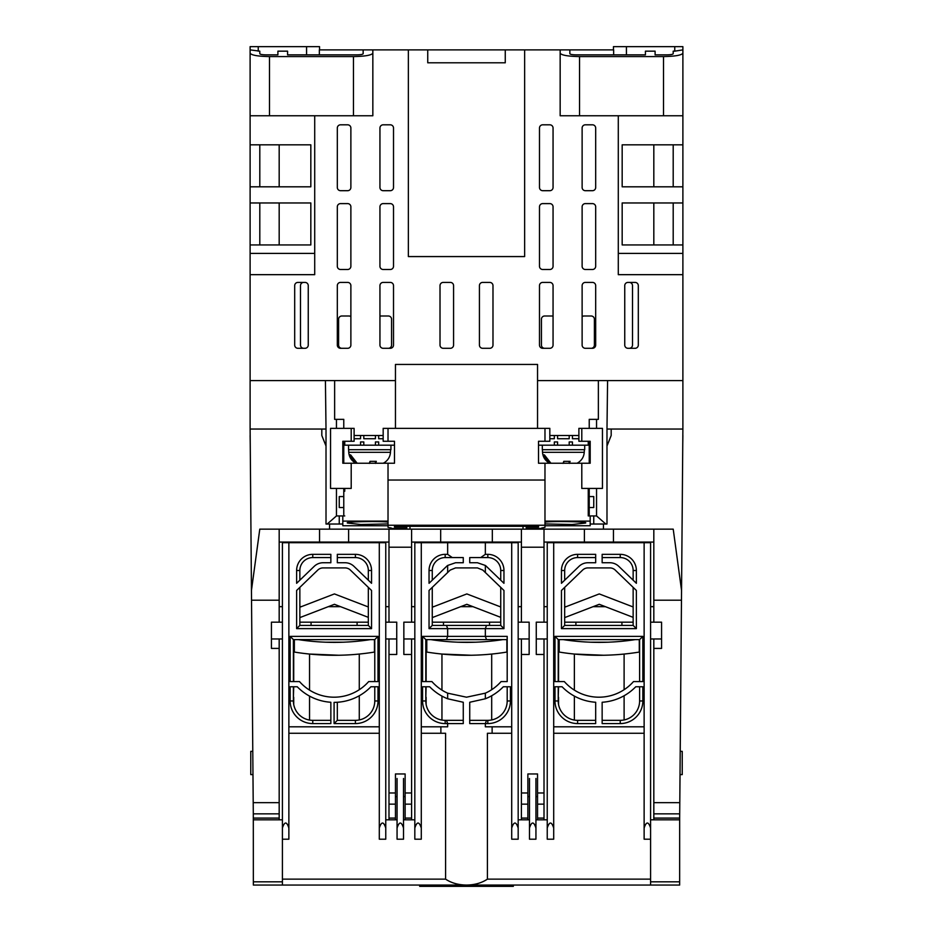 <?xml version="1.0" encoding="UTF-8"?>
<svg xmlns="http://www.w3.org/2000/svg" width="933" height="933" viewBox="0 0 933 933"><rect width="100%" height="100%" fill="white"/><g stroke="black" fill="none" stroke-linecap="round" stroke-linejoin="round"><path stroke-width="1.4" d="M629.274 282.407A3.231 3.231 0 0 1 632.504 285.638L632.504 345.07A3.231 3.231 0 0 1 629.274 348.301M489.755 282.407A3.231 3.231 0 0 1 492.986 285.638L492.986 345.07A3.231 3.231 0 0 1 489.755 348.301L482.653 348.301A3.231 3.231 0 0 1 479.422 345.07L479.422 285.638A3.231 3.231 0 0 1 482.653 282.407L489.755 282.407A3.231 3.231 0 0 1 492.986 285.638M303.726 348.301A3.231 3.231 0 0 1 300.496 345.07L300.496 285.638A3.231 3.231 0 0 1 303.726 282.407M341.84 348.301A3.231 3.231 0 0 1 338.609 345.07L338.609 319.226A3.231 3.231 0 0 1 341.84 315.995L348.942 315.995A3.231 3.231 0 0 1 350.878 316.649M379.941 316.275A3.231 3.231 0 0 1 381.235 315.995L388.338 315.995A3.231 3.231 0 0 1 391.568 319.226L391.568 345.07A3.231 3.231 0 0 1 388.338 348.301M450.347 348.301L443.245 348.301A3.231 3.231 0 0 1 440.014 345.07L440.014 285.638A3.231 3.231 0 0 1 443.245 282.407L450.347 282.407A3.231 3.231 0 0 1 453.578 285.638L453.578 345.07A3.231 3.231 0 0 1 450.347 348.301A3.231 3.231 0 0 0 453.578 345.07M653.823 202.962L622.171 202.962L622.171 244.947L653.823 244.947L653.823 202.962M622.171 186.81L653.823 186.81L653.823 144.825L622.171 144.825L622.171 186.81L622.171 144.825L682.886 144.825L682.886 186.81L622.171 186.81M310.829 144.825L279.177 144.825L279.177 186.81L310.829 186.81L310.829 144.825L250.114 144.825L250.114 186.81L310.829 186.81L310.829 144.825M310.829 202.962L279.177 202.962L279.177 244.947L310.829 244.947L310.829 202.962L250.114 202.962L250.114 244.947L310.829 244.947L310.829 202.962M553.059 316.275A3.231 3.231 0 0 0 551.765 315.995L544.662 315.995A3.231 3.231 0 0 0 541.432 319.226L541.432 345.07A3.231 3.231 0 0 0 544.662 348.301M591.16 348.301A3.231 3.231 0 0 0 594.391 345.07L594.391 319.226A3.231 3.231 0 0 0 591.16 315.995L584.058 315.995A3.231 3.231 0 0 0 582.122 316.649M673.194 202.962L673.194 244.947M673.194 144.825L673.194 186.81M259.806 186.81L259.806 144.825M259.806 244.947L259.806 202.962M589.224 488.425L589.224 515.937L596.549 515.937L605.809 524.031L606.986 524.031L606.986 429.04L682.886 429.04L682.828 435.501M250.172 435.501L250.114 429.04L326.014 429.04L326.014 524.031L339.25 524.031L339.25 515.937L336.451 515.937L327.191 524.031M250.114 435.501L250.254 445.181M682.886 435.501L682.746 445.181M682.886 244.947L622.171 244.947L622.171 202.962L682.886 202.962L682.886 429.04L679.795 802.66L653.823 802.66L653.823 648.412L661.567 648.412L661.567 622.171L661.567 638.965L650.593 638.965M350.878 187.463L350.878 128.031A3.231 3.231 0 0 0 347.647 124.812L340.545 124.812A3.231 3.231 0 0 0 337.314 128.031L337.314 187.463A3.231 3.231 0 0 0 340.545 190.694L347.647 190.694A3.231 3.231 0 0 0 350.878 187.463M350.878 266.267L350.878 206.834A3.231 3.231 0 0 0 347.647 203.604L340.545 203.604A3.231 3.231 0 0 0 337.314 206.834L337.314 266.267A3.231 3.231 0 0 0 340.545 269.497L347.647 269.497A3.231 3.231 0 0 0 350.878 266.267M308.252 345.07L308.252 285.638A3.231 3.231 0 0 0 305.021 282.407L297.919 282.407A3.231 3.231 0 0 0 294.688 285.638L294.688 345.07A3.231 3.231 0 0 0 297.919 348.301L305.021 348.301A3.231 3.231 0 0 0 308.252 345.07M393.516 345.07L393.516 285.638A3.231 3.231 0 0 0 390.286 282.407L383.171 282.407A3.231 3.231 0 0 0 379.941 285.638L379.941 345.07A3.231 3.231 0 0 0 383.171 348.301L390.286 348.301A3.231 3.231 0 0 0 393.516 345.07M553.059 285.638L553.059 345.07A3.231 3.231 0 0 1 549.829 348.301L542.714 348.301A3.231 3.231 0 0 1 539.484 345.07L539.484 285.638A3.231 3.231 0 0 1 542.714 282.407L549.829 282.407A3.231 3.231 0 0 1 553.059 285.638M595.686 285.638L595.686 345.07A3.231 3.231 0 0 1 592.455 348.301L585.353 348.301A3.231 3.231 0 0 1 582.122 345.07L582.122 285.638A3.231 3.231 0 0 1 585.353 282.407L592.455 282.407A3.231 3.231 0 0 1 595.686 285.638M638.312 285.638L638.312 345.07A3.231 3.231 0 0 1 635.081 348.301L627.979 348.301A3.231 3.231 0 0 1 624.748 345.07L624.748 285.638A3.231 3.231 0 0 1 627.979 282.407L635.081 282.407A3.231 3.231 0 0 1 638.312 285.638M553.059 206.834L553.059 266.267A3.231 3.231 0 0 1 549.829 269.497L542.714 269.497A3.231 3.231 0 0 1 539.484 266.267L539.484 206.834A3.231 3.231 0 0 1 542.714 203.604L549.829 203.604A3.231 3.231 0 0 1 553.059 206.834M595.686 206.834L595.686 266.267A3.231 3.231 0 0 1 592.455 269.497L585.353 269.497A3.231 3.231 0 0 1 582.122 266.267L582.122 206.834A3.231 3.231 0 0 1 585.353 203.604L592.455 203.604A3.231 3.231 0 0 1 595.686 206.834M553.059 128.031L553.059 187.463A3.231 3.231 0 0 1 549.829 190.694L542.714 190.694A3.231 3.231 0 0 1 539.484 187.463L539.484 128.031A3.231 3.231 0 0 1 542.714 124.812L549.829 124.812A3.231 3.231 0 0 1 553.059 128.031M595.686 128.031L595.686 187.463A3.231 3.231 0 0 1 592.455 190.694L585.353 190.694A3.231 3.231 0 0 1 582.122 187.463L582.122 128.031A3.231 3.231 0 0 1 585.353 124.812L592.455 124.812A3.231 3.231 0 0 1 595.686 128.031M350.878 345.07L350.878 285.638A3.231 3.231 0 0 0 347.647 282.407L340.545 282.407A3.231 3.231 0 0 0 337.314 285.638L337.314 345.07A3.231 3.231 0 0 0 340.545 348.301L347.647 348.301A3.231 3.231 0 0 0 350.878 345.07M393.516 266.267L393.516 206.834A3.231 3.231 0 0 0 390.286 203.604L383.171 203.604A3.231 3.231 0 0 0 379.941 206.834L379.941 266.267A3.231 3.231 0 0 0 383.171 269.497L390.286 269.497A3.231 3.231 0 0 0 393.516 266.267M393.516 187.463L393.516 128.031A3.231 3.231 0 0 0 390.286 124.812L383.171 124.812A3.231 3.231 0 0 0 379.941 128.031L379.941 187.463A3.231 3.231 0 0 0 383.171 190.694L390.286 190.694A3.231 3.231 0 0 0 393.516 187.463M319.553 49.881L319.553 46.65L250.114 46.65L250.114 144.825M250.114 244.947L250.114 429.04L321.815 429.04L321.815 435.501L326.014 445.997M250.114 186.81L250.114 202.962M250.114 46.65L250.114 49.881L259.806 51.163L259.806 53.729C260.214 54.417 262.371 54.79 266.267 54.872L277.894 54.872L277.894 51.163L287.574 51.163L287.574 54.872L287.574 51.163M613.447 49.881L613.447 46.65L674.757 46.65L674.757 51.163L682.886 49.881L682.886 46.65L682.886 144.825M682.886 186.81L682.886 202.962M606.986 429.04L607.581 380.594L682.886 380.594M326.014 429.04L325.419 380.594L250.114 380.594M682.886 253.403L618.287 253.403M450.347 282.407A3.231 3.231 0 0 1 453.578 285.638M443.245 348.301A3.231 3.231 0 0 1 440.014 345.07M440.014 285.638A3.231 3.231 0 0 1 443.245 282.407M674.757 51.163L673.194 51.163L673.194 53.729C672.786 54.417 670.629 54.79 666.733 54.872L655.106 54.872L655.106 51.163L645.426 51.163L645.426 54.872L576.302 54.872C572.407 54.79 570.261 54.417 569.853 53.729L569.853 49.881L524.638 49.881L524.638 256.575L408.362 256.575L408.362 49.881L363.147 49.881L363.147 53.729C362.739 54.417 360.593 54.79 356.698 54.872L287.574 54.872M314.713 115.762L314.713 274.664L250.114 274.664M682.886 274.664L618.287 274.664L618.287 115.762M492.986 345.07A3.231 3.231 0 0 1 489.755 348.301M482.653 348.301A3.231 3.231 0 0 1 479.422 345.07M479.422 285.638A3.231 3.231 0 0 1 482.653 282.407M250.114 253.403L314.713 253.403M269.497 115.762L269.497 56.575L353.467 56.575C365.153 56.353 371.614 55.222 372.838 53.158L372.838 115.762L250.114 115.762M269.497 56.575C257.811 56.353 251.35 55.222 250.114 53.158M372.838 53.158L372.838 49.881M408.362 49.881L524.638 49.881M569.853 49.881L613.657 49.881L613.657 54.872M319.343 54.872L319.343 49.881L363.147 49.881L363.147 53.729M682.886 115.762L560.162 115.762L560.162 53.158C561.386 55.222 567.847 56.353 579.533 56.575L663.503 56.575L663.503 115.762M682.886 53.158C681.65 55.222 675.189 56.353 663.503 56.575M560.162 49.881L560.162 53.158M674.757 46.65L682.886 46.65M607.581 380.594L537.548 380.594M596.549 428.352L596.549 419.349L598.368 419.349L598.368 380.594M596.549 515.937L596.549 488.425M605.809 524.031L590.192 524.031M537.548 428.352L537.548 364.441L395.452 364.441L395.452 428.352M342.808 524.031L339.25 524.031M325.419 380.594L334.632 380.594L334.632 419.349L336.451 419.349L336.451 428.352M336.451 488.425L336.451 515.937M395.452 380.594L334.632 380.594M277.894 51.163L277.894 54.872M258.243 51.163L258.243 46.65M306.572 54.872L306.572 46.65M505.254 49.881L505.254 62.803L427.746 62.803L427.746 49.881M673.194 53.729L673.194 51.163M645.426 54.872L645.426 51.163M655.106 51.163L655.106 54.872M626.428 54.872L626.428 46.65M578.892 435.501L572.43 435.501L572.43 438.72L578.892 438.72M569.2 435.501L557.572 435.501L557.572 438.72L569.2 438.72L569.2 435.501L572.43 435.501M549.829 438.72L554.342 438.72L554.342 435.501L549.829 435.501M596.549 419.349L589.224 419.349L589.224 428.352M589.224 441.274L589.224 463.234M589.224 507.54L593.75 507.54L593.75 496.566L589.224 496.566M593.75 515.937L593.75 524.031M339.25 515.937L343.776 515.937L343.776 507.54L339.25 507.54L339.25 496.566L343.776 496.566L343.776 488.425M343.776 463.234L343.776 441.274M343.776 428.352L343.776 419.349L336.451 419.349M354.108 435.501L383.171 435.501M343.776 507.54L343.776 496.566M547.239 638.965L536.265 638.965L536.265 622.171L547.239 622.171M564.675 622.171L575.906 622.171L575.906 625.402M575.906 622.171L621.926 622.171L621.926 625.402M621.926 622.171L633.145 622.171M650.593 622.171L653.823 622.171L653.823 600.211L681.475 600.211M414.823 638.965L403.849 638.965L403.849 622.171L414.823 622.171M518.177 622.171L529.151 622.171L529.151 638.965L518.177 638.965M432.271 622.171L443.49 622.171L443.49 625.402M443.49 622.171L489.51 622.171L489.51 625.402M489.51 622.171L500.729 622.171M282.407 638.965L271.433 638.965L271.433 622.171L271.433 648.412L279.177 648.412L279.177 638.965M385.761 622.171L396.735 622.171L396.735 638.965L385.761 638.965M271.433 622.171L282.407 622.171M299.855 622.171L311.074 622.171L311.074 625.402M311.074 622.171L357.094 622.171L357.094 625.402M357.094 622.171L368.325 622.171M421.284 726.807L421.284 542.714L414.823 542.714L414.823 839.199L421.284 839.199L421.284 726.807L447.653 726.807L447.653 723.576L463.269 723.576L463.269 702.257L447.653 698.77L447.653 693.161A46.102 46.102 0 0 1 431.932 681.591L422.579 681.591L422.579 636.376L507.19 636.376L507.19 681.591L501.068 681.591A46.102 46.102 0 0 1 485.347 693.161L485.347 698.77L469.731 702.257L469.731 723.576L485.347 723.576L485.347 726.807L511.716 726.807L511.716 839.199L518.177 839.199L518.177 819.815L521.407 819.815L521.407 804.153L527.868 804.153L527.868 773.958L537.548 773.958L537.548 819.815L544.009 819.815L544.009 638.965M447.653 693.161L466.5 697.196L485.347 693.161M633.484 681.591A46.102 46.102 0 0 1 564.337 681.591L554.995 681.591L554.995 636.376L642.837 636.376L642.837 681.591L633.484 681.591M368.663 681.591A46.102 46.102 0 0 1 299.516 681.591L290.163 681.591L290.163 636.376L378.005 636.376L378.005 681.591L368.663 681.591M421.284 542.714L485.347 542.714L485.347 554.342L480.717 557.572L469.731 557.572L469.731 562.739L477.439 562.739L485.347 565.456L485.347 572.524L503.96 590.472L503.96 628.632L485.347 628.632L485.347 636.376L486.501 639.606L507.19 639.606M422.579 636.376L425.81 639.606L486.501 639.606M653.823 802.66L653.823 818.089L679.667 818.089L679.656 885.055L253.344 885.055L253.298 813.856L279.177 813.856L279.177 648.412M492.123 726.807L492.123 733.268L487.411 733.268L487.411 879.143L650.593 879.143L650.593 885.055M487.411 879.143C481.638 882.991 474.664 884.962 466.5 885.055C458.336 884.962 451.362 882.991 445.589 879.143L282.407 879.143L282.407 885.055M553.701 828.014L553.701 542.714L547.239 542.714L547.239 828.014C549.397 821.367 551.543 821.367 553.701 828.014L553.701 839.199L547.239 839.199L547.239 819.815L544.009 819.815M537.548 819.815L535.939 819.815L535.939 839.199L529.477 839.199L529.477 819.815L527.868 819.815L527.868 804.153M650.593 879.143L650.593 839.199L644.132 839.199L644.132 828.014C646.277 821.367 648.435 821.367 650.593 828.014L650.593 839.199L650.593 819.815L679.656 819.815M445.589 879.143L445.589 733.268L440.877 733.268L440.877 726.807M288.868 828.014L288.868 542.714L282.407 542.714L282.407 828.014C284.565 821.367 286.723 821.367 288.868 828.014L288.868 839.199L282.407 839.199L282.407 819.815L253.344 819.815M414.823 839.199L414.823 819.815L411.593 819.815L411.593 638.965M403.522 819.815L403.522 839.199L397.061 839.199L397.061 819.815L395.452 819.815L395.452 773.958L405.132 773.958L405.132 819.815L403.522 819.815M388.991 638.965L388.991 819.815L385.761 819.815L385.761 839.199L379.299 839.199L379.299 828.014C381.457 821.367 383.603 821.367 385.761 828.014L385.761 839.199M282.407 828.014L282.407 879.143M535.939 839.199L535.939 778.484M547.239 828.014L547.239 839.199M553.701 733.268L644.132 733.268L644.132 828.014M553.701 542.714L650.593 542.714L650.593 828.014M492.123 733.268L511.716 733.268M485.347 542.714L518.177 542.714L518.177 839.199M529.477 778.484L529.477 839.199M469.731 720.346L486.501 720.346L485.347 723.576L487.819 723.576L487.819 720.346L486.501 720.346M507.19 686.758L507.19 700.975L510.421 700.975L510.421 686.758L503.33 686.758A51.268 51.268 0 0 1 485.347 698.77M447.653 698.77A51.268 51.268 0 0 1 429.67 686.758L422.579 686.758L422.579 700.975L425.81 700.975L425.81 686.758M446.499 720.346L445.181 720.346L445.181 723.576L447.653 723.576L446.499 720.346L463.269 720.346M403.522 839.199L403.522 778.484M397.061 778.484L397.061 839.199M421.284 733.268L440.877 733.268M288.868 733.268L379.299 733.268L379.299 828.014M288.868 542.714L385.761 542.714L385.761 828.014M529.477 828.014C531.635 821.367 533.781 821.367 535.939 828.014M644.132 733.268L644.132 726.807L553.701 726.807M644.132 542.714L644.132 726.807M511.716 828.014C513.873 821.367 516.019 821.367 518.177 828.014M511.716 542.714L511.716 726.807M485.347 554.342L487.819 554.342A16.153 16.153 0 0 1 503.96 570.495L503.96 583.3L486.396 566.366A12.922 12.922 0 0 0 485.347 565.456M510.421 700.975A22.602 22.602 0 0 1 487.819 723.576M446.499 639.606L447.653 636.376L447.653 628.632L429.04 628.632L429.04 590.472L447.653 572.524L447.653 565.456A12.922 12.922 0 0 0 446.604 566.366L429.04 583.3L429.04 570.495A16.153 16.153 0 0 1 445.181 554.342L447.653 554.342L447.653 542.714M445.181 723.576A22.602 22.602 0 0 1 422.579 700.975M397.061 828.014C399.219 821.367 401.365 821.367 403.522 828.014M414.823 828.014C416.981 821.367 419.127 821.367 421.284 828.014M288.868 726.807L379.299 726.807L379.299 733.268M379.299 542.714L379.299 726.807M636.376 583.3L618.812 566.366A12.922 12.922 0 0 0 609.844 562.739L602.147 562.739L602.147 554.342L620.235 554.342A16.153 16.153 0 0 1 636.376 570.495L636.376 583.3M602.147 557.572L620.235 557.572A12.922 12.922 0 0 1 633.145 570.495L633.145 580.186M595.686 720.346L577.597 720.346L577.597 723.576L595.686 723.576L595.686 702.257A51.268 51.268 0 0 1 562.086 686.758L554.995 686.758L554.995 700.975L558.226 700.975L558.226 686.758M577.597 720.346A19.383 19.383 0 0 1 558.226 700.975M602.147 723.576L602.147 702.257A51.268 51.268 0 0 0 635.746 686.758L642.837 686.758L642.837 700.975A22.602 22.602 0 0 1 620.235 723.576L602.147 723.576M639.606 686.758L639.606 700.975A19.383 19.383 0 0 1 620.235 720.346L602.147 720.346M595.686 562.739L587.977 562.739A12.922 12.922 0 0 0 579.008 566.366L561.456 583.3L561.456 570.495A16.153 16.153 0 0 1 577.597 554.342L595.686 554.342L595.686 562.739M564.675 580.186L564.675 570.495A12.922 12.922 0 0 1 577.597 557.572L595.686 557.572M558.226 681.591L558.226 639.606L639.606 639.606L639.606 681.591M633.145 587.358L633.145 625.402L564.675 625.402L564.675 587.358M561.456 590.472L582.6 570.086A7.756 7.756 0 0 1 587.977 567.905L609.844 567.905A7.756 7.756 0 0 1 615.232 570.086L636.376 590.472L636.376 628.632L561.456 628.632L561.456 590.472M577.597 723.576A22.602 22.602 0 0 1 554.995 700.975M485.347 572.524L482.816 570.086L477.439 567.905L455.561 567.905L450.184 570.086L447.653 572.524M447.653 565.456L455.561 562.739L463.269 562.739L463.269 557.572L452.283 557.572L447.653 554.342M480.717 557.572L487.819 557.572A12.922 12.922 0 0 1 500.729 570.495L500.729 580.186M500.729 587.358L500.729 625.402L432.271 625.402L432.271 587.358M507.19 700.975A19.383 19.383 0 0 1 487.819 720.346M486.501 625.402L485.347 628.632L447.653 628.632L446.499 625.402M503.96 628.632L500.729 625.402M432.271 580.186L432.271 570.495L429.04 570.495M429.04 628.632L432.271 625.402M425.81 681.591L425.81 639.606M425.81 700.975A19.383 19.383 0 0 0 445.181 720.346M445.181 554.342L445.181 557.572L452.283 557.572M445.181 557.572A12.922 12.922 0 0 0 432.271 570.495M368.325 587.358L368.325 625.402L299.855 625.402L299.855 587.358M296.624 590.472L317.768 570.086A7.756 7.756 0 0 1 323.156 567.905L345.023 567.905A7.756 7.756 0 0 1 350.4 570.086L371.544 590.472L371.544 628.632L296.624 628.632L296.624 590.472M293.394 681.591L293.394 639.606L374.774 639.606L374.774 681.591M330.853 562.739L323.156 562.739A12.922 12.922 0 0 0 314.188 566.366L296.624 583.3L296.624 570.495A16.153 16.153 0 0 1 312.765 554.342L330.853 554.342L330.853 562.739M299.855 580.186L299.855 570.495A12.922 12.922 0 0 1 312.765 557.572L330.853 557.572M374.774 686.758L374.774 700.975A19.383 19.383 0 0 1 355.403 720.346L337.314 720.346L337.314 702.257M374.774 700.975L378.005 700.975L378.005 686.758L370.914 686.758A51.268 51.268 0 0 1 334.084 702.362L334.084 723.576L337.314 720.346M330.853 720.346L312.765 720.346L312.765 723.576L330.853 723.576L330.853 702.257A51.268 51.268 0 0 1 297.254 686.758L290.163 686.758L290.163 700.975L293.394 700.975L293.394 686.758M312.765 720.346A19.383 19.383 0 0 1 293.394 700.975M371.544 583.3L353.992 566.366A12.922 12.922 0 0 0 345.023 562.739L337.314 562.739L337.314 554.342L355.403 554.342A16.153 16.153 0 0 1 371.544 570.495L371.544 583.3M337.314 557.572L355.403 557.572A12.922 12.922 0 0 1 368.325 570.495L368.325 580.186M312.765 723.576A22.602 22.602 0 0 1 290.163 700.975M378.005 700.975A22.602 22.602 0 0 1 355.403 723.576L334.084 723.576M554.995 636.376L558.226 639.606M639.606 639.606L642.837 636.376M636.376 628.632L633.145 625.402M564.675 625.402L561.456 628.632M371.544 628.632L368.325 625.402M299.855 625.402L296.624 628.632M374.774 639.606L378.005 636.376M290.163 636.376L293.394 639.606M679.656 885.055L619.909 885.055M577.924 885.055L513.325 885.055L513.325 886.35L451.969 886.35L451.969 885.055M451.969 886.35L419.675 886.35L419.675 885.055L355.076 885.055M313.091 885.055L253.344 885.055M360.57 441.95L363.8 441.95L360.57 441.95L360.57 445.181L344.744 445.181L344.744 441.274M375.428 441.95L378.658 441.95L375.428 441.95L375.428 445.181L363.8 445.181L363.8 441.95M363.8 435.501L363.8 438.72L375.428 438.72L375.428 435.501M378.658 441.95L378.658 445.181L375.428 445.181M351.205 463.234L351.205 488.425L330.539 488.425L330.539 428.352L351.205 428.352L351.205 441.274L342.808 441.274L342.808 463.234L388.023 463.234L388.023 480.029L544.977 480.029L544.977 463.234L538.516 463.234L538.516 441.274L544.977 441.274L544.977 428.352L388.023 428.352L388.023 441.274L394.484 441.274L394.484 445.181L378.658 445.181M378.658 435.501L378.658 438.72L383.171 438.72M354.108 438.72L360.57 438.72L360.57 435.501M348.545 445.181L348.545 449.706L390.927 449.706L390.927 445.181M363.8 445.181L360.57 445.181M369.305 463.398L370.016 461.357L376.314 461.357L375.602 463.398M383.265 463.234L384.291 462.675C388.07 460.214 390.122 456.762 390.472 452.318L390.6 449.706M355.963 463.234L349.187 454.872L350.61 454.872L357.001 463.036M349.187 454.872L350.61 454.872M554.342 441.95L557.572 441.95L554.342 441.95L554.342 445.181L538.516 445.181L538.516 441.274M569.2 441.95L572.43 441.95L569.2 441.95L569.2 445.181L557.572 445.181L557.572 441.95M572.43 441.95L572.43 445.181L569.2 445.181M588.256 441.274L588.256 445.181L572.43 445.181M554.342 435.501L557.572 435.501M542.318 449.706L542.318 445.181L542.318 449.706L584.699 449.706L584.699 445.181M557.572 445.181L554.342 445.181M563.077 463.398L563.789 461.357L570.086 461.357L569.375 463.398M577.037 463.234L578.075 462.675C581.842 460.214 583.906 456.762 584.245 452.318L584.385 449.706M549.735 463.234L542.971 454.872L544.382 454.872L550.773 463.036M542.971 454.872L544.382 454.872M481.031 885.055L481.031 886.35M293.394 697.278L293.72 686.758M293.72 681.591L293.72 639.606M299.855 617.599L334.411 604.304L368.325 617.354M368.325 606.963L334.411 593.924L299.855 607.22M293.72 697.278L293.72 704.497M359.275 719.961L359.275 695.75M359.275 689.709L359.275 654.045M338.376 655.258L309.546 654.045L338.796 655.246M309.546 720.078L309.546 696.111M309.546 690.117L309.546 654.045M339.472 655.234L343.799 655.106M348.219 654.908L351.986 654.674M374.46 639.606L374.46 652.062A249.904 249.904 0 0 1 294.362 652.062L294.362 639.606M298.327 639.606A236.994 236.994 0 0 0 370.483 639.606M425.81 697.278L426.124 686.758M426.124 681.591L426.124 639.606M432.271 617.599L466.827 604.304L500.729 617.354M500.729 606.963L466.827 593.924L432.271 607.22M426.124 697.278L426.124 704.497M491.691 719.961L491.691 695.75M491.691 689.709L491.691 654.045M470.792 655.258L441.95 654.045L471.212 655.246M441.95 720.078L441.95 696.111M441.95 690.117L441.95 654.045M471.888 655.234L476.203 655.106M480.635 654.908L484.402 654.674M506.876 639.606L506.876 652.062A249.904 249.904 0 0 1 426.778 652.062L426.778 639.606M430.743 639.606A236.994 236.994 0 0 0 502.899 639.606M558.226 697.278L558.54 686.758M558.54 681.591L558.54 639.606M564.675 617.599L599.243 604.304L633.145 617.354M633.145 606.963L599.243 593.924L564.675 607.22M558.54 697.278L558.54 704.497M624.107 719.961L624.107 695.75M624.107 689.709L624.107 654.045M603.208 655.258L574.366 654.045L603.628 655.246M574.366 720.078L574.366 696.111M574.366 690.117L574.366 654.045M604.304 655.234L608.619 655.106M613.039 654.908L616.818 654.674M639.28 639.606L639.28 652.062A249.904 249.904 0 0 1 559.194 652.062L559.194 639.606M563.159 639.606A236.994 236.994 0 0 0 635.315 639.606M544.977 522.212C551.24 520.894 590.204 521.71 585.353 523.063L572.127 524.509L544.977 523.926M541.653 528.02L544.977 527.39L544.977 480.029M388.023 480.029L388.023 527.39L391.347 528.02M388.023 522.212C381.76 520.894 342.796 521.71 347.647 523.063L360.873 524.509L388.023 523.926M394.484 441.274L394.484 463.234L388.023 463.234M388.023 441.274L383.171 441.274L383.171 428.352L388.023 428.352M544.977 441.274L549.829 441.274L549.829 428.352L544.977 428.352M388.023 525.244L544.977 525.244M581.795 441.274L581.795 428.352L578.892 428.352L578.892 441.274L590.192 441.274L590.192 463.234L544.977 463.234M544.977 521.115L590.192 521.115L590.192 515.937L588.256 515.937L588.256 488.425M544.977 525.734L590.192 525.734L590.192 521.115M391.347 528.475L406.753 528.475L406.753 527.04L394.484 527.04L394.484 526.305L538.516 526.305L538.516 527.04L526.247 527.04L526.247 528.475L541.653 528.475M344.744 491.248L344.744 488.425M344.744 515.937L342.808 515.937L342.808 521.115L388.023 521.115M388.023 525.734L342.808 525.734L342.808 521.115M394.484 527.04L394.484 526.305M538.516 527.04L538.516 526.305M581.795 463.234L581.795 488.425L602.461 488.425L602.461 428.352L581.795 428.352M526.247 526.305L526.247 527.04M406.753 526.305L406.753 527.04M588.256 491.248L588.256 515.937M351.205 428.352L354.108 428.352L354.108 441.274L351.205 441.274M679.667 818.089L679.795 802.66M606.986 445.997L611.185 435.501L611.185 429.04L682.886 429.04M603.441 524.031L603.441 529.151M681.545 590.414L673.218 529.151L613.447 529.151L613.447 542.073L653.823 542.073M661.567 622.171L653.823 622.171M250.114 429.04L253.298 813.856M250.93 527.215L250.895 523.984L250.93 527.215M523.016 529.151L523.016 526.305M409.984 526.305L409.984 529.151M329.559 529.151L329.559 524.031M251.455 590.414L259.782 529.151L613.447 529.151M653.823 600.211L653.823 529.151M653.823 818.089L653.823 819.815M653.823 638.965L653.823 648.412M279.177 622.171L279.177 600.211L251.525 600.211M521.407 529.151L521.407 547.204L544.009 547.204L544.009 529.151M492.332 529.151L492.332 542.073L521.407 542.073M492.332 542.073L440.668 542.073L440.668 529.151M411.593 542.073L440.668 542.073M388.991 529.151L388.991 547.204L411.593 547.204L411.593 529.151M388.991 547.204L388.991 622.171M348.615 529.151L348.615 542.073L388.991 542.073M319.553 529.151L319.553 542.073L348.615 542.073M279.177 542.073L319.553 542.073M279.177 600.211L279.177 529.151M584.385 529.151L584.385 542.073L613.447 542.073M544.009 542.073L584.385 542.073M544.009 622.171L544.009 547.204M544.009 606.66L547.239 606.66M564.675 606.66L566.109 606.66M593.108 606.66L605.365 606.66M632.364 606.66L633.145 606.66M650.593 606.66L653.823 606.66M279.177 819.815L279.177 813.856M521.407 638.965L521.407 804.153M536.265 622.171L536.265 654.465L544.009 654.465M521.407 547.204L521.407 622.171M529.151 622.171L529.151 654.465L521.407 654.465M411.593 622.171L411.593 547.204M403.849 622.171L403.849 654.465L411.593 654.465M396.735 622.171L396.735 654.465L388.991 654.465M279.177 606.66L282.407 606.66M299.855 606.66L301.289 606.66M328.276 606.66L340.545 606.66M367.532 606.66L368.325 606.66M385.761 606.66L388.991 606.66M411.593 606.66L414.823 606.66M432.271 606.66L433.693 606.66M460.692 606.66L472.961 606.66M499.948 606.66L500.729 606.66M518.177 606.66L521.407 606.66M527.868 819.815L521.407 819.815M537.548 796.572L535.939 796.572M529.477 796.572L527.868 796.572M395.452 819.815L388.991 819.815M411.593 819.815L405.132 819.815M405.132 796.572L403.522 796.572M397.061 796.572L395.452 796.572M608.433 642.196L590.041 642.196M559.194 642.196L558.54 642.196M476.017 642.196L457.625 642.196M426.778 642.196L426.124 642.196M343.601 642.196L325.209 642.196M294.362 642.196L293.72 642.196M252.785 751.357L250.767 751.357L250.767 774.6L252.971 774.6M680.029 774.6L682.233 774.6L682.233 751.357L680.215 751.357M353.467 56.575L353.467 115.762M579.533 115.762L579.533 56.575M679.656 881.825L650.593 881.825M282.407 881.825L253.344 881.825M503.96 570.495L500.729 570.495M487.819 557.572L487.819 554.342M620.235 557.572L620.235 554.342M636.376 570.495L633.145 570.495M639.606 700.975L642.837 700.975M620.235 723.576L620.235 720.346M564.675 570.495L561.456 570.495M577.597 554.342L577.597 557.572M312.765 554.342L312.765 557.572M299.855 570.495L296.624 570.495M355.403 723.576L355.403 720.346M355.403 557.572L355.403 554.342M371.544 570.495L368.325 570.495M354.925 462.675C351.158 460.214 349.094 456.762 348.755 452.318L390.472 452.318M375.602 463.234L375.602 461.473M356.301 462.64L356.301 463.234M369.923 461.707L369.923 463.234M548.709 462.675C544.93 460.214 542.878 456.762 542.528 452.318L584.245 452.318M569.375 463.234L569.375 461.473M550.073 462.64L550.073 463.234M563.695 461.707L563.695 463.234M653.823 813.856L679.702 813.856M279.177 802.66L253.205 802.66M279.177 818.089L253.333 818.089M527.868 792.968L521.407 792.968M544.009 792.968L537.548 792.968M395.452 792.968L388.991 792.968M411.593 792.968L405.132 792.968M537.548 804.153L544.009 804.153M544.009 818.089L537.548 818.089M527.868 818.089L521.407 818.089M395.452 818.089L388.991 818.089M388.991 804.153L395.452 804.153M405.132 804.153L411.593 804.153M411.593 818.089L405.132 818.089M348.755 452.318L348.615 449.706M375.369 461.497L375.369 463.234M542.528 452.318L542.4 449.706M569.142 461.497L569.142 463.234"/></g></svg>

